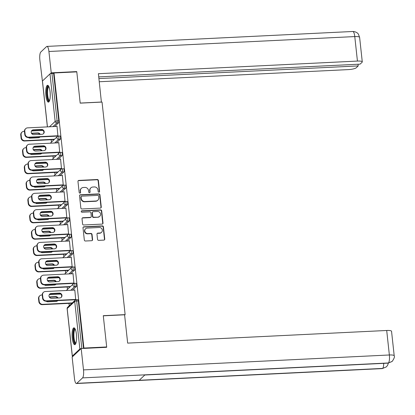 <?xml version="1.0" encoding="UTF-8"?>
<svg xmlns="http://www.w3.org/2000/svg" width="415" height="415" viewBox="0 0 415 415"><rect width="100%" height="100%" fill="white"/><g stroke="black" fill="none" stroke-linecap="round" stroke-linejoin="round"><path stroke-width="0.62" d="M98.946 192.187A0.742 0.7 46.7 0 0 99.579 191.429L98.391 180.489A1.058 0.996 46.7 0 0 97.26 179.508L78.876 180.406A1.058 0.996 46.7 0 0 77.968 181.485L79.156 192.425A0.742 0.7 46.7 0 0 80.38 192.934A0.742 0.7 46.7 0 0 80.588 192.358L80.432 190.942A3.393 3.19 46.7 0 1 83.342 187.487L84.873 187.414A3.393 3.19 46.7 0 1 88.499 190.547L88.654 191.963A0.742 0.7 46.7 0 0 89.879 192.467A0.742 0.7 46.7 0 0 90.086 191.896L89.931 190.48A3.393 3.19 46.7 0 1 92.841 187.025L94.371 186.947A3.393 3.19 46.7 0 1 97.997 190.086L98.153 191.502A0.742 0.7 46.7 0 0 98.946 192.187M99.221 192.114A0.742 0.7 46.7 0 0 99.315 191.683L98.127 180.738A1.058 0.996 46.7 0 0 96.991 179.762L78.611 180.655A1.058 0.996 46.7 0 0 78.144 180.805M80.23 193.037A0.742 0.7 46.7 0 0 80.323 192.607L80.432 190.942M89.728 192.576A0.742 0.7 46.7 0 0 89.816 192.145L89.931 190.48M76.417 334.303A8.425 2.225 -92.8 0 0 73.932 327.845A8.425 2.225 -92.8 0 0 72.262 338.215A8.425 2.225 -92.8 0 0 74.752 344.673A8.425 2.225 -92.8 0 0 76.417 334.303M50.065 91.751A8.425 2.225 -92.8 0 0 47.58 85.293A8.425 2.225 -92.8 0 0 45.915 95.663A8.425 2.225 -92.8 0 0 48.399 102.121A8.425 2.225 -92.8 0 0 50.065 91.751M97.551 239.382A1.058 0.996 46.7 0 0 98.687 240.363L103.843 240.109A1.058 0.996 46.7 0 0 104.751 239.03L103.434 226.881A1.058 0.996 46.7 0 0 102.297 225.9L83.918 226.798A1.058 0.996 46.7 0 0 83.01 227.876L84.328 240.026A1.058 0.996 46.7 0 0 85.459 241.006L91.689 240.705A1.058 0.996 46.7 0 0 92.602 239.626L92.037 234.423A1.058 0.996 46.7 0 0 90.901 233.443L87.814 233.593A2.838 2.666 46.7 0 1 85.568 228.774A2.838 2.666 46.7 0 1 87.212 228.084L99.315 227.493A2.838 2.666 46.7 0 1 101.561 232.312A2.838 2.666 46.7 0 1 99.911 233.002L97.899 233.1A1.058 0.996 46.7 0 0 96.986 234.185L97.551 239.382M54.012 72.983L76.796 71.873L80.194 103.138L102.043 102.074L125.133 314.622L103.283 315.685L106.681 346.95L83.897 348.061L54.012 72.983L53.613 73.362L51.953 73.445L57.114 120.967L58.78 120.884L53.613 73.362M100.363 208.086A1.058 0.996 46.7 0 0 101.27 207.007L99.953 194.853A1.058 0.996 46.7 0 0 98.822 193.872L80.437 194.77A1.058 0.996 46.7 0 0 79.53 195.849L80.847 208.003A1.058 0.996 46.7 0 0 81.983 208.984L100.363 208.086M101.691 210.867L103.013 223.021A1.058 0.996 46.7 0 1 102.1 224.1L83.721 224.992A1.058 0.996 46.7 0 1 82.59 224.017L82.025 218.814A1.058 0.996 46.7 0 1 82.933 217.735L90.387 217.372A1.058 0.996 46.7 0 0 91.295 216.293L90.921 212.843A1.058 0.996 46.7 0 0 89.79 211.863L82.03 212.241A0.742 0.7 46.7 0 1 81.444 210.981A0.742 0.7 46.7 0 1 81.874 210.799L100.56 209.886A1.058 0.996 46.7 0 1 101.691 210.867L101.426 211.116L102.744 223.27L103.013 223.021M124.614 315.104L125.133 314.622M42.475 81.179A1.619 0.342 -6.2 0 1 42.408 81.096A1.619 0.342 -6.2 0 1 42.46 80.998L49.992 73.896A1.619 0.342 -6.2 0 1 51.953 73.445M106.681 346.95L106.287 347.319M83.897 348.061L83.503 348.434L78.336 300.911L76.671 300.994L81.833 348.512M81.143 348.584A1.619 0.342 173.8 0 0 79.872 348.968L72.34 356.07A1.619 0.342 173.8 0 0 72.288 356.169A1.619 0.342 173.8 0 0 72.884 356.371M69.238 305.772L68.978 303.365M67.458 289.405L67.199 287.004M65.684 273.039L65.42 270.637M63.905 256.678L63.64 254.271M62.126 240.311L61.866 237.904M60.346 223.944L60.087 221.537M58.572 207.578L58.308 205.171M56.793 191.211L56.533 188.804M55.013 174.845L54.754 172.438M53.234 158.478L52.975 156.071M51.46 142.112L51.195 139.705M57.031 126.399L56.648 126.419L56.995 126.093L57.944 136.182M57.664 135.778L57.721 136.286M75.987 283.346A1.619 0.425 87.2 0 1 76.08 283.305A1.619 0.425 87.2 0 1 76.557 284.545A1.619 0.425 87.2 0 1 76.329 286.495L72.402 290.199M77.766 299.713A1.619 0.425 87.2 0 1 77.854 299.671A1.619 0.425 87.2 0 1 78.336 300.911M58.78 120.884A1.619 0.425 87.2 0 1 58.551 122.835L54.624 126.539M72.651 273.734L72.999 273.386L73.948 283.476M73.668 283.072L73.725 283.58M72.433 250.619A1.619 0.425 87.2 0 1 72.521 250.572A1.619 0.425 87.2 0 1 72.999 251.812A1.619 0.425 87.2 0 1 72.77 253.762L68.849 257.466M69.097 241.001L69.44 240.653L70.389 250.748M70.109 250.338L70.166 250.847M68.874 217.885A1.619 0.425 87.2 0 1 68.968 217.839A1.619 0.425 87.2 0 1 69.445 219.084A1.619 0.425 87.2 0 1 69.217 221.034L65.29 224.733M65.539 208.268L65.886 207.925L66.836 218.015M66.556 217.605L66.613 218.114M65.321 185.152A1.619 0.425 87.2 0 1 65.409 185.111A1.619 0.425 87.2 0 1 65.892 186.351A1.619 0.425 87.2 0 1 65.663 188.301L61.736 192M61.985 175.535L62.328 175.192L63.277 185.282M63.002 184.872L63.054 185.381M61.762 152.419A1.619 0.425 87.2 0 1 61.856 152.378A1.619 0.425 87.2 0 1 62.333 153.617A1.619 0.425 87.2 0 1 62.105 155.568L58.178 159.267M58.432 142.807L58.774 142.459L59.724 152.549M59.444 152.139L59.501 152.653M59.983 136.053A1.619 0.425 87.2 0 1 60.076 136.011A1.619 0.425 87.2 0 1 60.554 137.251A1.619 0.425 87.2 0 1 60.325 139.201L56.399 142.905M60.206 159.168L60.554 158.826L61.503 168.915M61.223 168.506L61.275 169.019M63.542 168.786A1.619 0.425 87.2 0 1 63.635 168.744A1.619 0.425 87.2 0 1 64.112 169.984A1.619 0.425 87.2 0 1 63.884 171.935L59.957 175.633M63.765 191.901L64.107 191.559L65.056 201.649M64.776 201.239L64.833 201.747M67.095 201.519A1.619 0.425 87.2 0 1 67.189 201.472A1.619 0.425 87.2 0 1 67.666 202.717A1.619 0.425 87.2 0 1 67.438 204.668L63.511 208.366M67.318 224.634L67.666 224.287L68.615 234.382M68.335 233.972L68.387 234.48M70.654 234.252A1.619 0.425 87.2 0 1 70.747 234.205A1.619 0.425 87.2 0 1 71.224 235.45A1.619 0.425 87.2 0 1 70.996 237.396L67.069 241.099M70.877 257.367L71.219 257.02L72.169 267.115M71.888 266.705L71.945 267.213M74.207 266.985A1.619 0.425 87.2 0 1 74.301 266.938A1.619 0.425 87.2 0 1 74.778 268.178A1.619 0.425 87.2 0 1 74.55 270.129L70.623 273.833M74.43 290.101L74.773 289.753L75.727 299.843M75.447 299.433L75.499 299.946M58.427 142.786L58.806 142.765M60.206 159.153L60.585 159.132M61.985 175.519L62.364 175.498M63.76 191.886L64.143 191.865M65.539 208.247L65.918 208.231M67.318 224.614L67.697 224.598M69.097 240.98L69.476 240.965M70.872 257.347L71.25 257.331M72.651 273.713L73.03 273.693M74.43 290.08L74.809 290.059M90.869 187.85L90.605 188.099A3.393 3.19 46.7 0 0 89.666 190.729M81.376 188.311L81.107 188.566A3.393 3.19 46.7 0 0 80.168 191.191M100.835 207.941A1.058 0.996 46.7 0 0 101.006 207.256L99.688 195.107A1.058 0.996 46.7 0 0 98.552 194.127L80.173 195.024A1.058 0.996 46.7 0 0 79.701 195.169M98.646 196.056A0.742 0.7 46.7 0 0 97.852 195.372L81.719 196.16A0.742 0.7 46.7 0 0 81.081 196.912L81.247 198.406A3.393 3.19 46.7 0 0 84.868 201.545L95.896 201.005A3.393 3.19 46.7 0 0 98.806 197.55L98.646 196.056M81.288 196.337L81.024 196.591A0.742 0.7 46.7 0 0 80.816 197.167L81.081 196.912M97.867 200.175L97.603 200.429A3.393 3.19 46.7 0 1 95.632 201.254L84.603 201.794A3.393 3.19 46.7 0 1 80.977 198.655L80.816 197.167M102.572 223.95A1.058 0.996 46.7 0 0 102.744 223.27M91.004 217.112L90.735 217.361A1.058 0.996 46.7 0 1 90.122 217.621L82.668 217.984A1.058 0.996 46.7 0 0 82.196 218.129M101.426 211.116A1.058 0.996 46.7 0 0 100.295 210.14L81.605 211.048A0.742 0.7 46.7 0 0 81.324 211.126M98.122 216.993A2.838 2.666 46.7 0 0 100.3 213.201A2.838 2.666 46.7 0 0 97.525 211.484L93.261 211.692A1.058 0.996 46.7 0 0 92.353 212.771L92.727 216.22A1.058 0.996 46.7 0 0 93.857 217.201L97.857 217.247A2.838 2.666 46.7 0 0 99.501 216.552L99.766 216.303M92.644 211.951L92.379 212.2A1.058 0.996 46.7 0 0 92.083 213.025L92.353 212.771M97.857 217.247L93.593 217.455A1.058 0.996 46.7 0 1 92.462 216.474L92.083 213.025M101.561 232.312L101.291 232.566A2.838 2.666 46.7 0 1 99.647 233.256L97.629 233.355A1.058 0.996 46.7 0 0 97.162 233.5M85.568 228.774L85.303 229.028A2.838 2.666 46.7 0 0 87.544 233.847L87.814 233.593M92.161 240.56A1.058 0.996 46.7 0 0 92.332 239.875L91.767 234.672A1.058 0.996 46.7 0 0 90.636 233.697L87.544 233.847M104.31 239.963A1.058 0.996 46.7 0 0 104.487 239.284L103.164 227.13A1.058 0.996 46.7 0 0 102.033 226.149L83.654 227.047A1.058 0.996 46.7 0 0 83.182 227.192M40.25 134.356A2.485 2.334 46.7 0 0 37.853 132.93L31.462 133.241M28.37 137.515A2.485 2.334 46.7 0 0 30.16 138.159L38.377 137.754A2.485 2.334 46.7 0 0 40.011 136.945M42.999 130.409L31.483 130.974M24.438 131.316L23.873 131.342A3.242 3.05 46.7 0 0 21.098 134.642L21.424 137.687A3.242 3.05 46.7 0 0 24.89 140.68L24.542 141.007L54.163 139.565M54.51 139.238L24.89 140.68M21.098 134.642L20.75 134.968L21.082 138.013L21.424 137.687M39.638 137.303A2.485 2.334 46.7 0 0 39.882 136.95M39.726 134.382A2.485 2.334 46.7 0 0 37.506 133.257L31.639 133.542M20.75 134.968A3.242 3.05 -133.3 0 1 21.647 132.458L21.995 132.136M24.542 141.007A3.242 3.05 -133.3 0 1 21.082 138.013M31.727 130.621A2.485 2.334 -133.3 0 1 32.987 130.17L41.204 129.77A2.485 2.334 -133.3 0 1 43.336 133.817M57.701 136.084L28.246 137.521A3.242 3.05 -133.3 0 1 24.781 134.522L24.449 131.482A3.242 3.05 -133.3 0 1 25.351 128.972L25.694 128.645A3.242 3.05 46.7 0 0 24.796 131.156L24.449 131.482M25.694 128.645A3.242 3.05 46.7 0 1 27.577 127.856L57.031 126.419M58.048 135.757L28.588 137.194L28.246 137.521M24.781 134.522L25.128 134.195L24.796 131.156M33.335 129.843L41.552 129.444A2.485 2.334 -133.3 0 1 43.518 133.661A2.485 2.334 -133.3 0 1 42.076 134.268L33.859 134.668A2.485 2.334 -133.3 0 1 31.893 130.45A2.485 2.334 -133.3 0 1 33.335 129.843L32.987 130.17M25.128 134.195A3.242 3.05 46.7 0 0 28.588 137.194M49.499 100.824A7.288 1.925 87.2 0 1 46.885 91.591A7.288 1.925 87.2 0 1 48.799 86.476M48.991 86.901A6.749 1.779 -92.8 0 0 47.543 91.72A6.749 1.779 -92.8 0 0 49.65 100.383M48.041 85.449A8.367 2.21 -92.8 0 0 46.594 91.284A8.367 2.21 -92.8 0 0 48.846 101.919M75.852 343.376A7.288 1.925 87.2 0 1 74 341.229A7.288 1.925 87.2 0 1 73.315 332.82A7.288 1.925 87.2 0 1 75.151 329.028M75.338 329.453A6.749 1.779 -92.8 0 0 73.927 333.608A6.749 1.779 -92.8 0 0 74.607 340.829A6.749 1.779 -92.8 0 0 75.997 342.935M74.394 328A8.367 2.21 -92.8 0 0 72.952 333.639A8.367 2.21 -92.8 0 0 73.829 341.97A8.367 2.21 -92.8 0 0 75.198 344.471M101.39 102.106L98.391 73.704L357.434 61.072L354.773 36.577L48.918 51.491L51.237 72.838L76.723 71.598L76.754 71.878M80.188 103.07L101.468 102.028M99.268 81.75L348.387 69.601A6.479 1.375 173.8 0 0 356.226 67.795L358.207 65.923L98.92 78.57M48.918 51.491A6.64 1.753 -92.8 0 0 46.957 46.402A6.64 1.753 -92.8 0 0 46.579 46.584L40.8 52.025A6.64 1.753 -92.8 0 0 39.866 60.019L42.413 81.153M50.282 73.735L51.237 72.838M98.739 76.889L360.096 64.143L362.082 62.271A6.479 1.375 173.8 0 0 362.279 61.877A6.479 1.375 173.8 0 0 357.434 61.072M358.026 64.242L358.207 65.923M76.412 71.894L76.723 71.598M103.299 315.825L124.583 314.788L127.659 343.112L386.702 330.48A6.479 1.375 -6.2 0 1 391.547 331.289L394.209 355.785A6.479 1.375 -6.2 0 0 389.363 354.981L386.702 330.48M76.791 383.336L139.212 380.29L144.991 374.844L82.569 377.889L76.791 383.336A6.64 1.753 -92.8 0 1 76.417 383.517A6.64 1.753 -92.8 0 1 74.456 378.423L72.137 357.076L81.184 348.543L106.676 347.303L106.639 346.987M82.569 377.889A6.64 1.753 -92.8 0 0 83.503 369.895L81.184 348.543M144.819 375.004L388.067 363.141A6.64 1.753 -92.8 0 0 388.43 362.975L392.191 361.392C394.146 358.581 394.815 356.708 394.209 355.785M76.417 383.517L382.272 368.598A6.64 1.753 -92.8 0 0 382.651 368.416L386.386 366.86L387.657 365.221L388.373 363.12M42.029 150.723A2.485 2.334 46.7 0 0 39.633 149.296L33.242 149.607M30.145 153.877A2.485 2.334 46.7 0 0 31.934 154.52L40.156 154.121A2.485 2.334 46.7 0 0 41.785 153.311M44.773 146.775L33.262 147.341M26.212 147.683L25.652 147.709A3.242 3.05 46.7 0 0 22.872 151.008L23.204 154.053A3.242 3.05 46.7 0 0 26.669 157.046L26.321 157.373L55.942 155.926M56.29 155.604L26.669 157.046M22.872 151.008L22.529 151.335L22.856 154.38L23.204 154.053M41.417 153.669A2.485 2.334 46.7 0 0 41.661 153.317M41.505 150.749A2.485 2.334 46.7 0 0 39.285 149.623L33.418 149.908M22.529 151.335A3.242 3.05 -133.3 0 1 23.427 148.824L23.774 148.497M26.321 157.373A3.242 3.05 -133.3 0 1 22.856 154.38M43.803 167.089A2.485 2.334 46.7 0 0 41.407 165.663L35.016 165.974M31.924 170.243A2.485 2.334 46.7 0 0 33.714 170.887L41.931 170.487A2.485 2.334 46.7 0 0 43.565 169.678M46.553 163.142L35.036 163.707M27.992 164.05L27.432 164.075A3.242 3.05 46.7 0 0 24.651 167.375L24.983 170.42A3.242 3.05 46.7 0 0 28.443 173.413L28.101 173.74L57.721 172.292M58.069 171.966L28.443 173.413M24.651 167.375L24.303 167.702L24.635 170.741L24.983 170.42M43.191 170.036A2.485 2.334 46.7 0 0 43.44 169.683M43.279 167.115A2.485 2.334 46.7 0 0 41.064 165.99L35.197 166.275M24.303 167.702A3.242 3.05 -133.3 0 1 25.206 165.191L25.548 164.864M28.101 173.74A3.242 3.05 -133.3 0 1 24.635 170.741M45.583 183.456A2.485 2.334 46.7 0 0 43.186 182.029L36.795 182.341M33.703 186.61A2.485 2.334 46.7 0 0 35.493 187.253L43.71 186.854A2.485 2.334 46.7 0 0 45.344 186.044M48.332 179.508L36.816 180.069M29.771 180.416L29.211 180.442A3.242 3.05 46.7 0 0 26.43 183.741L26.762 186.781A3.242 3.05 46.7 0 0 30.222 189.78L29.875 190.106L59.501 188.659M59.843 188.332L30.222 189.78M26.43 183.741L26.083 184.068L26.415 187.108L26.762 186.781M44.97 186.402A2.485 2.334 46.7 0 0 45.214 186.05M45.059 183.482A2.485 2.334 46.7 0 0 42.838 182.356L36.971 182.642M26.083 184.068A3.242 3.05 -133.3 0 1 26.98 181.557L27.328 181.231M29.875 190.106A3.242 3.05 -133.3 0 1 26.415 187.108M47.362 199.823A2.485 2.334 46.7 0 0 44.965 198.396L38.574 198.707M35.477 202.977A2.485 2.334 46.7 0 0 37.272 203.62L45.489 203.22A2.485 2.334 46.7 0 0 47.123 202.411M50.106 195.875L38.595 196.435M31.55 196.783L30.985 196.809A3.242 3.05 46.7 0 0 28.21 200.108L28.536 203.148A3.242 3.05 46.7 0 0 32.002 206.146L31.654 206.473L61.275 205.026M61.622 204.699L32.002 206.146M28.21 200.108L27.862 200.435L28.194 203.475L28.536 203.148M46.75 202.769A2.485 2.334 46.7 0 0 46.994 202.416M46.838 199.848A2.485 2.334 46.7 0 0 44.618 198.718L38.751 199.008M27.862 200.435A3.242 3.05 -133.3 0 1 28.76 197.924L29.107 197.597M31.654 206.473A3.242 3.05 -133.3 0 1 28.194 203.475M49.136 216.189A2.485 2.334 46.7 0 0 46.745 214.757L40.354 215.074M37.257 219.343A2.485 2.334 46.7 0 0 39.046 219.986L47.269 219.587A2.485 2.334 46.7 0 0 48.897 218.778M51.885 212.241L40.374 212.802M33.325 213.144L32.764 213.175A3.242 3.05 46.7 0 0 29.984 216.474L30.316 219.514A3.242 3.05 46.7 0 0 33.781 222.513L33.433 222.834L63.054 221.392M63.402 221.065L33.781 222.513M29.984 216.474L29.641 216.801L29.968 219.841L30.316 219.514M48.524 219.136A2.485 2.334 46.7 0 0 48.773 218.783M48.612 216.215A2.485 2.334 46.7 0 0 46.397 215.084L40.53 215.369M29.641 216.801A3.242 3.05 -133.3 0 1 30.539 214.29L30.886 213.964M33.433 222.834A3.242 3.05 -133.3 0 1 29.968 219.841M33.506 146.988A2.485 2.334 -133.3 0 1 34.767 146.537L42.984 146.132A2.485 2.334 -133.3 0 1 45.116 150.183M59.48 152.45L30.02 153.887A3.242 3.05 -133.3 0 1 26.56 150.889L26.228 147.849A3.242 3.05 -133.3 0 1 27.125 145.338L27.473 145.011A3.242 3.05 46.7 0 0 26.576 147.522L26.228 147.849M27.473 145.011A3.242 3.05 46.7 0 1 29.351 144.223L58.811 142.786M59.822 152.123L30.368 153.56L30.02 153.887M26.56 150.889L26.902 150.562L26.576 147.522M35.114 146.21L43.331 145.81A2.485 2.334 -133.3 0 1 45.297 150.028A2.485 2.334 -133.3 0 1 43.855 150.635L35.638 151.034A2.485 2.334 -133.3 0 1 33.672 146.817A2.485 2.334 -133.3 0 1 35.114 146.21L34.767 146.537M26.902 150.562A3.242 3.05 46.7 0 0 30.368 153.56M35.285 163.354A2.485 2.334 -133.3 0 1 36.546 162.903L44.763 162.498A2.485 2.334 -133.3 0 1 46.89 166.55M61.254 168.817L31.799 170.254A3.242 3.05 -133.3 0 1 28.334 167.255L28.007 164.216A3.242 3.05 -133.3 0 1 28.905 161.705L29.252 161.378A3.242 3.05 46.7 0 0 28.35 163.889L28.007 164.216M29.252 161.378A3.242 3.05 46.7 0 1 31.13 160.589L60.585 159.153M61.602 168.49L32.147 169.927L31.799 170.254M28.334 167.255L28.682 166.929L28.35 163.889M36.888 162.576L45.111 162.172A2.485 2.334 -133.3 0 1 47.077 166.394A2.485 2.334 -133.3 0 1 45.634 167.001L37.412 167.401A2.485 2.334 -133.3 0 1 35.446 163.178A2.485 2.334 -133.3 0 1 36.888 162.576L36.546 162.903M28.682 166.929A3.242 3.05 46.7 0 0 32.147 169.927M37.059 179.721A2.485 2.334 -133.3 0 1 38.32 179.264L46.542 178.865A2.485 2.334 -133.3 0 1 48.669 182.916M63.033 185.183L33.579 186.615A3.242 3.05 -133.3 0 1 30.113 183.622L29.781 180.582A3.242 3.05 -133.3 0 1 30.684 178.071L31.026 177.745A3.242 3.05 46.7 0 0 30.129 180.255L29.781 180.582M31.026 177.745A3.242 3.05 46.7 0 1 32.91 176.956L62.364 175.519M63.381 184.857L33.921 186.294L33.579 186.615M30.113 183.622L30.461 183.295L30.129 180.255M38.668 178.943L46.885 178.538A2.485 2.334 -133.3 0 1 48.851 182.761A2.485 2.334 -133.3 0 1 47.409 183.368L39.192 183.767A2.485 2.334 -133.3 0 1 37.226 179.545A2.485 2.334 -133.3 0 1 38.668 178.943L38.32 179.264M30.461 183.295A3.242 3.05 46.7 0 0 33.921 186.294M38.839 196.082A2.485 2.334 -133.3 0 1 40.099 195.631L48.316 195.232A2.485 2.334 -133.3 0 1 50.448 199.278M64.813 201.545L35.353 202.982A3.242 3.05 -133.3 0 1 31.893 199.989L31.561 196.943A3.242 3.05 -133.3 0 1 32.458 194.438L32.806 194.111A3.242 3.05 46.7 0 0 31.908 196.622L31.561 196.943M32.806 194.111A3.242 3.05 46.7 0 1 34.689 193.323L64.143 191.886M65.155 201.223L35.7 202.655L35.353 202.982M31.893 199.989L32.24 199.662L31.908 196.622M40.447 195.304L48.664 194.905A2.485 2.334 -133.3 0 1 50.63 199.127A2.485 2.334 -133.3 0 1 49.188 199.734L40.971 200.134A2.485 2.334 -133.3 0 1 39.005 195.911A2.485 2.334 -133.3 0 1 40.447 195.304L40.099 195.631M32.24 199.662A3.242 3.05 46.7 0 0 35.7 202.655M40.618 212.449A2.485 2.334 -133.3 0 1 41.879 211.998L50.096 211.598A2.485 2.334 -133.3 0 1 52.228 215.644M66.587 217.911L37.132 219.348A3.242 3.05 -133.3 0 1 33.672 216.355L33.34 213.31A3.242 3.05 -133.3 0 1 34.238 210.804L34.585 210.478A3.242 3.05 46.7 0 0 33.688 212.983L33.34 213.31M34.585 210.478A3.242 3.05 46.7 0 1 36.463 209.684L65.923 208.252M66.934 217.585L37.48 219.021L37.132 219.348M33.672 216.355L34.014 216.028L33.688 212.983M42.221 211.671L50.443 211.271A2.485 2.334 -133.3 0 1 52.409 215.494A2.485 2.334 -133.3 0 1 50.967 216.096L42.75 216.5A2.485 2.334 -133.3 0 1 40.784 212.278A2.485 2.334 -133.3 0 1 42.221 211.671L41.879 211.998M34.014 216.028A3.242 3.05 46.7 0 0 37.48 219.021M50.915 232.55A2.485 2.334 46.7 0 0 48.519 231.124L42.128 231.435M39.036 235.71A2.485 2.334 46.7 0 0 40.826 236.353L49.043 235.953A2.485 2.334 46.7 0 0 50.677 235.139M53.665 228.608L42.148 229.168M35.104 229.511L34.544 229.542A3.242 3.05 46.7 0 0 31.763 232.841L32.095 235.881A3.242 3.05 46.7 0 0 35.555 238.879L35.213 239.201L64.833 237.759M65.176 237.432L35.555 238.879M31.763 232.841L31.416 233.168L31.748 236.208L32.095 235.881M50.303 235.502A2.485 2.334 46.7 0 0 50.552 235.149M50.391 232.576A2.485 2.334 46.7 0 0 48.176 231.451L42.309 231.736M31.416 233.168A3.242 3.05 -133.3 0 1 32.318 230.657L32.661 230.33M35.213 239.201A3.242 3.05 -133.3 0 1 31.748 236.208M42.397 228.815A2.485 2.334 -133.3 0 1 43.658 228.364L51.875 227.965A2.485 2.334 -133.3 0 1 54.002 232.011M68.366 234.278L38.911 235.715A3.242 3.05 -133.3 0 1 35.446 232.722L35.119 229.677A3.242 3.05 -133.3 0 1 36.017 227.166L36.364 226.844A3.242 3.05 46.7 0 0 35.462 229.35L35.119 229.677M36.364 226.844A3.242 3.05 46.7 0 1 38.242 226.051L67.697 224.614M68.714 233.951L39.259 235.388L38.911 235.715M35.446 232.722L35.794 232.395L35.462 229.35M44 228.037L52.223 227.638A2.485 2.334 -133.3 0 1 54.183 231.861A2.485 2.334 -133.3 0 1 52.747 232.462L44.524 232.867A2.485 2.334 -133.3 0 1 42.558 228.644A2.485 2.334 -133.3 0 1 44 228.037L43.658 228.364M35.794 232.395A3.242 3.05 46.7 0 0 39.259 235.388M52.695 248.917A2.485 2.334 46.7 0 0 50.298 247.49L43.907 247.802M40.815 252.076A2.485 2.334 46.7 0 0 42.605 252.719L50.822 252.32A2.485 2.334 46.7 0 0 52.456 251.506M55.444 244.975L43.928 245.535M36.883 245.877L36.323 245.903A3.242 3.05 46.7 0 0 33.542 249.208L33.874 252.247A3.242 3.05 46.7 0 0 37.334 255.241L36.987 255.567L66.608 254.125M66.955 253.798L37.334 255.241M33.542 249.208L33.195 249.529L33.527 252.574L33.874 252.247M52.083 251.864A2.485 2.334 46.7 0 0 52.326 251.516M52.171 248.943A2.485 2.334 46.7 0 0 49.95 247.817L44.083 248.103M33.195 249.529A3.242 3.05 -133.3 0 1 34.092 247.024L34.44 246.697M36.987 255.567A3.242 3.05 -133.3 0 1 33.527 252.574M44.172 245.182A2.485 2.334 -133.3 0 1 45.432 244.731L53.654 244.331A2.485 2.334 -133.3 0 1 55.781 248.378M70.145 250.644L40.691 252.081A3.242 3.05 -133.3 0 1 37.226 249.088L36.894 246.043A3.242 3.05 -133.3 0 1 37.796 243.532L38.139 243.206A3.242 3.05 46.7 0 0 37.241 245.716L36.894 246.043M38.139 243.206A3.242 3.05 46.7 0 1 40.022 242.417L69.476 240.98M70.493 250.318L41.033 251.755L40.691 252.081M37.226 249.088L37.573 248.761L37.241 245.716M45.78 244.404L53.997 244.004A2.485 2.334 -133.3 0 1 55.963 248.222A2.485 2.334 -133.3 0 1 54.521 248.829L46.304 249.228A2.485 2.334 -133.3 0 1 44.338 245.011A2.485 2.334 -133.3 0 1 45.78 244.404L45.432 244.731M37.573 248.761A3.242 3.05 46.7 0 0 41.033 251.755M54.474 265.284A2.485 2.334 46.7 0 0 52.077 263.857L45.686 264.168M42.589 268.443A2.485 2.334 46.7 0 0 44.379 269.086L52.601 268.681A2.485 2.334 46.7 0 0 54.23 267.872M57.218 261.341L45.707 261.901M38.657 262.244L38.097 262.27A3.242 3.05 46.7 0 0 35.322 265.569L35.649 268.614A3.242 3.05 46.7 0 0 39.114 271.607L38.766 271.934L68.387 270.492M68.734 270.165L39.114 271.607M35.322 265.569L34.974 265.896L35.306 268.941L35.649 268.614M53.862 268.23A2.485 2.334 46.7 0 0 54.106 267.877M53.95 265.31A2.485 2.334 46.7 0 0 51.73 264.184L45.863 264.469M34.974 265.896A3.242 3.05 -133.3 0 1 35.872 263.39L36.219 263.063M38.766 271.934A3.242 3.05 -133.3 0 1 35.306 268.941M45.951 261.549A2.485 2.334 -133.3 0 1 47.211 261.097L55.428 260.698A2.485 2.334 -133.3 0 1 57.561 264.744M71.925 267.011L42.465 268.448A3.242 3.05 -133.3 0 1 39.005 265.455L38.673 262.41A3.242 3.05 -133.3 0 1 39.57 259.899L39.918 259.572A3.242 3.05 46.7 0 0 39.02 262.083L38.673 262.41M39.918 259.572A3.242 3.05 46.7 0 1 41.801 258.784L71.256 257.347M72.267 266.684L42.812 268.121L42.465 268.448M39.005 265.455L39.352 265.128L39.02 262.083M47.559 260.77L55.776 260.371A2.485 2.334 -133.3 0 1 57.742 264.588A2.485 2.334 -133.3 0 1 56.3 265.195L48.083 265.595A2.485 2.334 -133.3 0 1 46.117 261.377A2.485 2.334 -133.3 0 1 47.559 260.77L47.211 261.097M39.352 265.128A3.242 3.05 46.7 0 0 42.812 268.121M56.248 281.65A2.485 2.334 46.7 0 0 53.851 280.224L47.466 280.535M44.369 284.809A2.485 2.334 46.7 0 0 46.158 285.453L54.381 285.048A2.485 2.334 46.7 0 0 56.009 284.239M58.997 277.708L47.486 278.268M40.437 278.61L39.876 278.636A3.242 3.05 46.7 0 0 37.096 281.935L37.428 284.981A3.242 3.05 46.7 0 0 40.893 287.974L40.546 288.3L70.166 286.858M70.514 286.532L40.893 287.974M37.096 281.935L36.753 282.262L37.08 285.307L37.428 284.981M55.636 284.597A2.485 2.334 46.7 0 0 55.885 284.244M55.724 281.676A2.485 2.334 46.7 0 0 53.509 280.55L47.642 280.836M36.753 282.262A3.242 3.05 -133.3 0 1 37.651 279.752L37.998 279.43M40.546 288.3A3.242 3.05 -133.3 0 1 37.08 285.307M47.73 277.915A2.485 2.334 -133.3 0 1 48.991 277.464L57.208 277.064A2.485 2.334 -133.3 0 1 59.34 281.111M73.699 283.378L44.244 284.815A3.242 3.05 -133.3 0 1 40.784 281.816L40.452 278.776A3.242 3.05 -133.3 0 1 41.35 276.265L41.697 275.939A3.242 3.05 46.7 0 0 40.8 278.449L40.452 278.776M41.697 275.939A3.242 3.05 46.7 0 1 43.575 275.15L73.035 273.713M74.046 283.051L44.592 284.488L44.244 284.815M40.784 281.816L41.127 281.495L40.8 278.449M49.333 277.137L57.555 276.738A2.485 2.334 -133.3 0 1 59.521 280.955A2.485 2.334 -133.3 0 1 58.079 281.562L49.857 281.961A2.485 2.334 -133.3 0 1 47.896 277.744A2.485 2.334 -133.3 0 1 49.333 277.137L48.991 277.464M41.127 281.495A3.242 3.05 46.7 0 0 44.592 284.488M58.027 298.017A2.485 2.334 46.7 0 0 55.631 296.59L49.24 296.901M46.148 301.171A2.485 2.334 46.7 0 0 47.938 301.814L56.155 301.415A2.485 2.334 46.7 0 0 57.789 300.605M60.777 294.069L49.261 294.634M42.216 294.977L41.656 295.003A3.242 3.05 46.7 0 0 38.875 298.302L39.207 301.347A3.242 3.05 46.7 0 0 42.667 304.34L42.325 304.667L71.945 303.225M72.288 302.898L42.667 304.34M38.875 298.302L38.528 298.629L38.86 301.674L39.207 301.347M57.415 300.963A2.485 2.334 46.7 0 0 57.659 300.61M57.503 298.043A2.485 2.334 46.7 0 0 55.283 296.917L49.421 297.202M38.528 298.629A3.242 3.05 -133.3 0 1 39.43 296.118L39.773 295.791M42.325 304.667A3.242 3.05 -133.3 0 1 38.86 301.674M49.51 294.282A2.485 2.334 -133.3 0 1 50.765 293.83L58.987 293.426A2.485 2.334 -133.3 0 1 61.114 297.477M75.478 299.744L46.024 301.181A3.242 3.05 -133.3 0 1 42.558 298.183L42.231 295.143A3.242 3.05 -133.3 0 1 43.129 292.632L43.476 292.305A3.242 3.05 46.7 0 0 42.574 294.816L42.231 295.143M43.476 292.305A3.242 3.05 46.7 0 1 45.354 291.517L74.809 290.08M75.826 299.417L46.371 300.854L46.024 301.181M42.558 298.183L42.906 297.856L42.574 294.816M51.112 293.504L59.329 293.104A2.485 2.334 -133.3 0 1 61.296 297.322A2.485 2.334 -133.3 0 1 59.859 297.929L51.636 298.328A2.485 2.334 -133.3 0 1 49.67 294.111A2.485 2.334 -133.3 0 1 51.112 293.504L50.765 293.83M42.906 297.856A3.242 3.05 46.7 0 0 46.371 300.854M99.315 191.683L99.579 191.429M80.323 192.607L80.588 192.358M89.816 192.145L90.086 191.896M42.46 80.998L47.445 126.886M49.458 126.788L55.154 121.419L49.992 73.896M58.551 122.835L56.886 122.918A1.619 1.525 46.7 0 1 55.154 121.419A1.619 0.342 -6.2 0 1 57.114 120.967A1.619 0.425 87.2 0 1 56.886 122.918L52.959 126.617M79.872 348.968L74.71 301.446L67.178 308.547L72.34 356.07M77.854 299.671L76.194 299.749A1.619 0.425 -92.8 0 1 76.671 300.994A1.619 0.342 173.8 0 0 74.71 301.446A1.619 1.525 -133.3 0 1 75.162 300.19L67.624 307.292A1.619 1.525 -133.3 0 0 67.178 308.547A1.619 0.342 173.8 0 0 67.126 308.646A1.619 0.342 173.8 0 0 67.199 308.729M60.325 139.201L58.66 139.284A1.619 0.425 87.2 0 0 58.889 137.334A1.619 0.425 -92.8 0 0 58.411 136.094A1.619 0.425 -92.8 0 0 58.323 136.136A1.619 1.525 -133.3 0 0 57.379 136.53L50.303 143.201M54.739 142.983L58.66 139.284A1.619 1.525 46.7 0 1 56.933 137.785A1.619 1.525 -133.3 0 1 57.379 136.53A1.619 1.619 0 0 1 58.411 136.094L60.076 136.011M62.105 155.568L60.44 155.651L56.513 159.35M63.884 171.935L62.219 172.018L58.292 175.716M65.663 188.301L63.998 188.379L60.071 192.083M67.438 204.668L65.772 204.745L61.845 208.449M69.217 221.034L67.552 221.112L63.625 224.816M70.996 237.396L69.331 237.479L65.404 241.182M72.77 253.762L71.11 253.845L67.183 257.544M74.55 270.129L72.884 270.212L68.957 273.91M76.329 286.495L74.664 286.578L70.737 290.277M61.856 152.378L60.191 152.455A1.619 1.619 0 0 0 59.158 152.896A1.619 1.525 -133.3 0 0 58.707 154.152A1.619 1.525 46.7 0 0 60.44 155.651A1.619 0.425 87.2 0 0 60.668 153.7A1.619 0.425 -92.8 0 0 60.191 152.455A1.619 0.425 -92.8 0 0 60.097 152.502A1.619 1.525 -133.3 0 0 59.158 152.896L52.083 159.568M63.635 168.744L61.97 168.822A1.619 1.619 0 0 0 60.938 169.263A1.619 1.525 -133.3 0 0 60.486 170.518A1.619 1.525 46.7 0 0 62.219 172.018A1.619 0.425 87.2 0 0 62.447 170.067A1.619 0.425 -92.8 0 0 61.97 168.822A1.619 0.425 -92.8 0 0 61.877 168.869A1.619 1.525 -133.3 0 0 60.938 169.263L53.862 175.934M65.409 185.111L63.749 185.189A1.619 1.619 0 0 0 62.717 185.63A1.619 1.525 -133.3 0 0 62.266 186.885A1.619 1.525 46.7 0 0 63.998 188.379A1.619 0.425 87.2 0 0 64.226 186.434A1.619 0.425 -92.8 0 0 63.749 185.189A1.619 0.425 -92.8 0 0 63.656 185.235A1.619 1.525 -133.3 0 0 62.717 185.63L55.641 192.301M67.189 201.472L65.523 201.555A1.619 1.619 0 0 0 64.491 201.996A1.619 1.525 -133.3 0 0 64.045 203.251A1.619 1.525 46.7 0 0 65.772 204.745A1.619 0.425 87.2 0 0 66.001 202.795A1.619 0.425 -92.8 0 0 65.523 201.555A1.619 0.425 -92.8 0 0 65.43 201.602A1.619 1.525 -133.3 0 0 64.491 201.996L57.415 208.662M68.968 217.839L67.303 217.922A1.619 1.619 0 0 0 66.27 218.363A1.619 1.525 -133.3 0 0 65.819 219.618A1.619 1.525 46.7 0 0 67.552 221.112A1.619 0.425 87.2 0 0 67.78 219.162A1.619 0.425 -92.8 0 0 67.303 217.922A1.619 0.425 -92.8 0 0 67.209 217.968A1.619 1.525 -133.3 0 0 66.27 218.363L59.195 225.029M70.747 234.205L69.082 234.288A1.619 1.619 0 0 0 68.05 234.729A1.619 1.525 -133.3 0 0 67.598 235.979A1.619 1.525 46.7 0 0 69.331 237.479A1.619 0.425 87.2 0 0 69.559 235.528A1.619 0.425 -92.8 0 0 69.082 234.288A1.619 0.425 -92.8 0 0 68.989 234.33A1.619 1.525 -133.3 0 0 68.05 234.729L60.974 241.395M72.521 250.572L70.856 250.655A1.619 1.619 0 0 0 69.824 251.091A1.619 1.525 -133.3 0 0 69.378 252.346A1.619 1.525 46.7 0 0 71.11 253.845A1.619 0.425 87.2 0 0 71.339 251.895A1.619 0.425 -92.8 0 0 70.856 250.655A1.619 0.425 -92.8 0 0 70.768 250.696A1.619 1.525 -133.3 0 0 69.824 251.091L62.748 257.762M74.301 266.938L72.635 267.021A1.619 1.619 0 0 0 71.603 267.457A1.619 1.525 -133.3 0 0 71.157 268.713A1.619 1.525 46.7 0 0 72.884 270.212A1.619 0.425 87.2 0 0 73.113 268.261A1.619 0.425 -92.8 0 0 72.635 267.021A1.619 0.425 -92.8 0 0 72.542 267.063A1.619 1.525 -133.3 0 0 71.603 267.457L64.527 274.128M76.08 283.305L74.415 283.388A1.619 1.619 0 0 0 73.382 283.824A1.619 1.525 -133.3 0 0 72.931 285.079A1.619 1.525 46.7 0 0 74.664 286.578A1.619 0.425 87.2 0 0 74.892 284.628A1.619 0.425 -92.8 0 0 74.415 283.388A1.619 0.425 -92.8 0 0 74.321 283.429A1.619 1.525 -133.3 0 0 73.382 283.824L66.307 290.495M76.194 299.749A1.619 0.425 -92.8 0 0 76.101 299.796A1.619 1.525 -133.3 0 0 75.162 300.19A1.619 1.619 0 0 1 76.194 299.749M78.611 180.655L78.876 180.406M96.991 179.762L97.26 179.508M98.127 180.738L98.391 180.489M80.173 195.024L80.437 194.77M98.552 194.127L98.822 193.872M99.688 195.107L99.953 194.853M101.006 207.256L101.27 207.007M80.977 198.655L81.247 198.406M84.603 201.794L84.868 201.545M95.632 201.254L95.896 201.005M82.668 217.984L82.933 217.735M90.122 217.621L90.387 217.372M81.605 211.048L81.874 210.799M100.295 210.14L100.56 209.886M92.462 216.474L92.727 216.22M93.593 217.455L93.857 217.201M97.629 233.355L97.899 233.1M99.647 233.256L99.911 233.002M90.636 233.697L90.901 233.443M91.767 234.672L92.037 234.423M92.332 239.875L92.602 239.626M83.654 227.047L83.918 226.798M102.033 226.149L102.297 225.9M103.164 227.13L103.434 226.881M104.487 239.284L104.751 239.03M37.506 133.257L37.853 132.93M41.552 129.444L41.204 129.77M362.279 61.877L359.618 37.381A6.479 1.375 -6.2 0 0 354.773 36.577A6.64 1.753 -92.8 0 0 352.812 31.483L46.957 46.402M83.503 369.895L389.363 354.981A6.64 1.753 -92.8 0 1 388.43 362.975L144.991 374.844M383.719 363.353A6.64 1.753 -92.8 0 1 382.651 368.416L139.212 380.29M39.285 149.623L39.633 149.296M41.064 165.99L41.407 165.663M42.838 182.356L43.186 182.029M44.618 198.718L44.965 198.396M46.397 215.084L46.745 214.757M43.331 145.81L42.984 146.132M45.111 162.172L44.763 162.498M46.885 178.538L46.542 178.865M48.664 194.905L48.316 195.232M50.443 211.271L50.096 211.598M48.176 231.451L48.519 231.124M52.223 227.638L51.875 227.965M49.95 247.817L50.298 247.49M53.997 244.004L53.654 244.331M51.73 264.184L52.077 263.857M55.776 260.371L55.428 260.698M53.509 280.55L53.851 280.224M57.555 276.738L57.208 277.064M55.283 296.917L55.631 296.59M59.329 293.104L58.987 293.426M42.408 81.096L47.383 126.891M67.624 307.292A1.619 1.619 0 0 0 67.126 308.646L72.288 356.169M359.618 37.381L358.441 34.232C358.327 34.072 357.076 31.711 352.812 31.483M392.087 361.486L388.067 363.141M386.391 366.86L382.272 368.598"/></g></svg>
